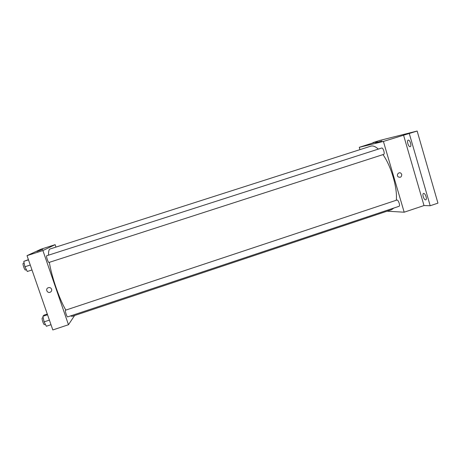 <?xml version="1.0" encoding="UTF-8"?>
<svg xmlns="http://www.w3.org/2000/svg" width="461" height="461" viewBox="0 0 461 461"><rect width="100%" height="100%" fill="white"/><g stroke="black" fill="none" stroke-linecap="round" stroke-linejoin="round"><path stroke-width="0.69" d="M373.024 142.916L372.937 142.628L379.731 140.455L417.147 131.039L437.95 203.14L430.194 205.744L424.016 205.554L404.176 212.204L387.05 211.196M372.937 142.628L377.369 141.521L359.28 147.313L383.402 141.441L417.147 131.039M375.548 142.852L381.95 140.939L375.548 142.852M409.282 133.557L430.194 205.744M410.14 146.679C408.458 147.174 406.475 140.536 408.198 140.156L408.244 140.138C409.921 139.585 411.938 146.293 410.209 146.661L410.14 146.679M425.572 199.861C423.878 200.011 421.901 193.81 423.526 193.447L423.699 193.418C425.382 193.222 427.399 199.48 425.762 199.832L425.572 199.861M403.513 134.998L424.016 205.554M70.504 315.941L72.135 316.338L391.596 209.68L393.821 208.049M396.287 200.258C397.636 188.33 391.187 166.087 382.976 154.608M378.331 149.105C375.438 146.483 372.932 145.503 370.811 146.16L50.093 248.975C48.947 249.361 48.434 251.418 48.543 255.158M383.402 141.441L404.176 212.204M359.972 149.635L359.28 147.313M383.65 154.389C385.189 154.072 383.114 147.393 381.673 148.033L46.722 255.746C45.846 255.838 48.215 262.891 48.975 262.459L383.65 154.389M399.024 206.315C400.546 205.981 398.269 199.417 396.858 200.062L65.537 310.19C64.684 310.282 66.92 317.324 67.663 316.886L399.024 206.315M401.733 174.408C401.652 177.087 400.442 177.888 398.108 176.811C396.022 174.961 398.932 171.411 401.001 173.284L401.733 174.408C401.652 177.087 400.442 177.888 398.108 176.811C396.022 174.961 398.932 171.411 401.001 173.284L401.733 174.408M65.854 310.086C59.665 299.95 51.586 276.635 49.344 262.338M55.971 247.09L55.136 244.664L42.896 250.554L68.47 324.717L74.601 315.514M55.136 244.664L41.052 249.171L27.015 255.642L52.819 329.961L68.47 324.717M27.015 255.642L42.896 250.554M42.838 249.389L36.886 251.499L42.838 249.389M51.597 289.185C51.926 290.447 51.523 291.427 50.387 292.13C47.546 293.743 45.051 289.174 48.03 287.802C49.655 287.22 50.848 287.681 51.597 289.185C51.926 290.447 51.523 291.427 50.387 292.13C47.546 293.743 45.051 289.168 48.03 287.802M28.415 259.664L23.788 261.364L24.923 266.758L27.303 271.477L31.988 269.962M24.923 266.758L30.276 265.035M23.788 261.364L28.478 259.854M26.427 269.737L25.557 270.019C24.629 270.509 22.237 263.433 23.28 263.283L24.133 263.006M47.293 314.045L43.956 315.157L42.896 316.292L44.106 321.876L46.365 326.25L50.998 324.705M44.106 321.876L49.402 320.113M42.896 316.292L47.541 314.754M45.368 324.331L44.487 324.625C43.57 325.114 41.346 318.038 42.366 317.888L43.184 317.617"/></g></svg>
